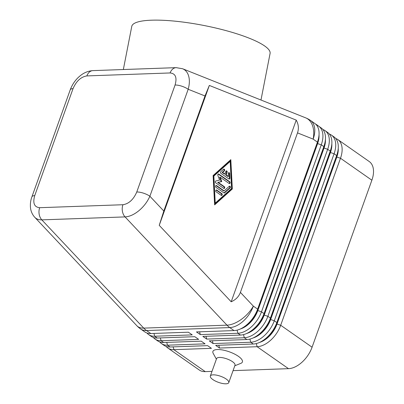 <?xml version="1.0" encoding="UTF-8"?>
<svg xmlns="http://www.w3.org/2000/svg" width="404" height="404" viewBox="0 0 404 404"><rect width="100%" height="100%" fill="white"/><g stroke="black" fill="none" stroke-linecap="round" stroke-linejoin="round"><path stroke-width="0.61" d="M163.812 211.029L205.005 95.975L209.333 85.436L296.233 120.109C298.561 124.351 298.99 128.613 297.511 132.886L240.405 292.39C238.83 296.632 235.759 299.758 231.189 301.773L159.237 225.346L163.812 211.029L149.884 196.238A9.787 3.227 -160.3 0 0 143.39 193.137A9.787 3.227 -160.3 0 0 136.764 191.996C133.507 199.536 128.891 203.783 122.927 204.732A9.787 7.12 88 0 0 122.412 211.292A9.787 7.12 88 0 0 125.058 216.903C129.517 216.655 134.163 214.559 139.001 210.61C143.794 206.545 147.425 201.753 149.884 196.238L188.188 89.264C189.84 83.29 189.744 78.204 187.911 74.018C186.704 71.457 184.926 69.695 182.573 68.736L305.737 117.877A23.488 15.352 -68.2 0 1 311.545 123.351A23.488 15.352 -68.2 0 1 313.14 139.122L317.433 142.122L257.636 309.136A23.488 14.135 125 0 1 247.632 324.064A23.488 14.135 125 0 1 241.4 328.467A23.488 14.135 125 0 1 234.047 330.583L196.455 331.921L200.298 334.608L237.89 333.27A23.488 14.135 -55 0 0 251.475 326.75A23.488 14.135 -55 0 0 261.479 311.822L321.276 144.809A23.488 14.135 -55 0 0 321.842 130.219A23.488 14.135 -55 0 0 318.625 126.134A23.488 14.135 -55 0 0 316.519 125.058M92.935 70.619C88.425 70.932 84.34 72.523 80.684 75.397C75.987 79.038 72.498 83.855 70.22 89.845A9.787 3.227 19.7 0 1 70.225 89.834A9.787 3.227 19.7 0 1 73.033 88.653C76.295 81.113 80.906 76.866 86.87 75.917L170.114 72.952C175.543 73.498 177.194 77.523 175.068 85.022A9.787 3.227 19.7 0 1 181.694 86.163A9.787 3.227 19.7 0 1 188.188 89.264L205.005 95.975M318.625 126.134L321.19 127.927A23.488 14.135 125 0 1 324.402 132.007A23.488 14.135 125 0 1 325.306 140.627A23.488 14.135 125 0 1 323.836 146.602L264.039 313.615A23.488 14.135 125 0 1 254.035 328.543A23.488 14.135 125 0 1 247.809 332.946A23.488 14.135 125 0 1 240.451 335.062L202.858 336.401L206.707 339.087L244.299 337.749A23.488 14.135 -55 0 0 257.878 331.229A23.488 14.135 -55 0 0 267.882 316.302L327.679 149.293A23.488 14.135 -55 0 0 328.245 134.699A23.488 14.135 -55 0 0 325.033 130.613L327.594 132.406A23.488 14.135 125 0 1 330.81 136.491A23.488 14.135 125 0 1 331.709 145.107A23.488 14.135 125 0 1 330.245 151.081L270.443 318.094A23.488 14.135 125 0 1 260.439 333.022A23.488 14.135 125 0 1 254.212 337.426A23.488 14.135 125 0 1 246.859 339.542L209.267 340.88L213.11 343.567L250.702 342.233A23.488 14.135 -55 0 0 264.282 335.714A23.488 14.135 -55 0 0 274.286 320.781L334.088 153.773A23.488 14.135 -55 0 0 334.653 139.178A23.488 14.135 -55 0 0 331.437 135.098L334.002 136.885A23.488 14.135 125 0 1 337.214 140.971A23.488 14.135 125 0 1 338.118 149.586A23.488 14.135 125 0 1 336.648 155.565L276.851 322.574A23.488 14.135 125 0 1 266.847 337.502A23.488 14.135 125 0 1 260.615 341.905A23.488 14.135 125 0 1 253.263 344.021L215.67 345.359L219.513 348.051L257.106 346.713A23.488 14.135 -55 0 0 270.69 340.193A23.488 14.135 -55 0 0 280.694 325.26L340.491 158.252A23.488 14.135 -55 0 0 341.057 143.657A23.488 14.135 -55 0 0 337.845 139.577A23.488 14.135 -55 0 0 335.734 138.496M260.615 341.905L262.423 340.971A20.75 12.489 -55 0 0 267.928 337.082A20.75 12.489 -55 0 0 276.765 323.897L336.562 156.883A20.75 12.489 -55 0 0 337.86 151.606L338.118 149.586M256.323 343.572L257.106 346.713L288.491 368.665A23.488 14.135 -55 0 0 302.076 362.141A23.488 14.135 -55 0 0 312.08 347.213L280.694 325.26L277.018 324.074A20.75 12.489 125 0 1 268.18 337.264A20.75 12.489 125 0 1 259.469 342.461M338.244 148.319A20.75 12.489 125 0 1 336.82 157.065L340.491 158.252L371.877 180.204A23.488 14.135 -55 0 0 372.443 165.61A23.488 14.135 -55 0 0 369.231 161.529L337.845 139.577M297.511 132.886L313.14 139.122A23.488 14.135 125 0 0 313.706 124.528A23.488 14.135 125 0 0 310.494 120.448L314.782 123.447A23.488 14.135 125 0 1 317.999 127.528A23.488 14.135 125 0 1 318.902 136.148A23.488 14.135 125 0 1 317.433 142.122L317.347 143.445A20.75 12.489 -55 0 0 318.645 138.168L318.902 136.148M254.212 337.426L256.02 336.492A20.75 12.489 -55 0 0 261.519 332.603A20.75 12.489 -55 0 0 270.357 319.418L330.159 152.404A20.75 12.489 -55 0 0 331.452 147.127L331.709 145.107M331.841 143.834A20.75 12.489 125 0 1 330.411 152.586L270.614 319.594A20.75 12.489 125 0 1 261.777 332.78A20.75 12.489 125 0 1 253.061 337.981M247.809 332.946L249.616 332.012A20.75 12.489 -55 0 0 255.116 328.124A20.75 12.489 -55 0 0 263.953 314.933L323.75 147.925A20.75 12.489 -55 0 0 325.048 142.647L325.306 140.627M325.432 139.355A20.75 12.489 125 0 1 324.008 148.101L264.211 315.115A20.75 12.489 125 0 1 255.373 328.3A20.75 12.489 125 0 1 246.657 333.502M241.4 328.467L243.208 327.533A20.75 12.489 -55 0 0 248.713 323.644A20.75 12.489 -55 0 0 257.55 310.454L317.347 143.445L317.605 143.622L257.803 310.636A20.75 12.489 125 0 1 248.965 323.821A20.75 12.489 125 0 1 240.249 329.023M319.029 134.875A20.75 12.489 125 0 1 317.605 143.622L321.276 144.809L323.836 146.602L323.75 147.925L327.679 149.293L330.245 151.081L330.159 152.404L334.088 153.773L336.648 155.565L336.82 157.065L277.018 324.074L276.851 322.574L274.286 320.781L270.357 319.418L270.443 318.094L267.882 316.302L264.211 315.115L264.039 313.615L261.479 311.822L257.55 310.454L257.636 309.136L253.343 306.131L240.405 292.39M166.145 346.435A23.488 14.135 -55 0 0 167.877 348.046A23.488 14.135 -55 0 0 173.866 349.672L211.459 348.334L207.616 345.647L170.023 346.986A23.488 14.135 125 0 1 164.034 345.359L161.474 343.567A23.488 14.135 -55 0 0 167.463 345.193L205.055 343.854L201.212 341.168L163.62 342.506A23.488 14.135 125 0 1 157.631 340.875L155.07 339.087A23.488 14.135 -55 0 0 161.055 340.713L198.647 339.375L194.804 336.689L157.212 338.027A23.488 14.135 125 0 1 151.227 336.396L148.662 334.608A23.488 14.135 -55 0 0 154.651 336.234L192.243 334.896L188.4 332.209L150.808 333.547A23.488 14.135 125 0 1 144.819 331.916L140.531 328.917A23.488 14.135 125 0 0 146.516 330.543L229.755 327.583L234.047 330.583M210.343 376.023L216.574 358.626A9.787 3.227 19.7 0 1 219.382 357.444A9.787 3.227 19.7 0 1 229.932 360.181A9.787 3.227 19.7 0 1 235.002 365.221L228.775 382.618A9.787 3.227 19.7 0 1 225.962 383.8A9.787 3.227 19.7 0 1 215.413 381.063A9.787 3.227 19.7 0 1 210.343 376.023A9.787 3.227 19.7 0 1 213.155 374.841A9.787 3.227 19.7 0 1 223.705 377.578A9.787 3.227 19.7 0 1 228.775 382.618M216.377 359.171L213.236 353.46A15.66 5.166 19.7 0 1 217.408 349.536A15.66 5.166 19.7 0 1 236.542 355.136A15.66 5.166 19.7 0 1 240.86 363.348L234.805 365.772M260.984 100.02L270.089 53.424A70.468 14.731 -168.9 0 0 228.321 31.249A70.468 14.731 -168.9 0 0 151.379 20.2A70.468 14.731 -168.9 0 0 131.765 26.401L123.341 69.533M315.559 124.058A9.787 3.227 19.7 0 1 318.246 125.881M146.93 332.997A23.488 14.135 -55 0 0 148.662 334.608M153.333 337.476A23.488 14.135 -55 0 0 155.07 339.087M159.737 341.956A23.488 14.135 -55 0 0 161.474 343.567M288.491 368.665L233.063 370.635M212.004 371.382L205.252 371.624L173.866 349.672L173.17 346.874M167.877 348.046L199.263 369.998A23.488 14.135 -55 0 0 205.252 371.624M199.601 331.81L200.298 334.608M206.005 336.29L206.707 339.087M325.033 130.613A23.488 14.135 -55 0 0 322.922 129.538M212.408 340.769L213.11 343.567M331.437 135.098A23.488 14.135 -55 0 0 329.331 134.017M218.817 345.248L219.513 348.051M371.877 180.204L312.08 347.213M226.159 174.887L228.396 176.452L228.255 173.634A0.98 0.712 -92 0 1 228.932 172.609A0.98 0.712 -92 0 1 229.674 173.538L229.906 178.053A0.98 0.712 -92 0 1 229.23 179.078A0.98 0.712 -92 0 1 228.886 178.967L220.907 173.392A0.98 0.712 -92 0 1 220.821 171.7L223.543 169.251A0.98 0.712 -92 0 1 223.912 169.099A0.98 0.712 -92 0 1 224.619 169.786A0.98 0.712 -92 0 1 224.341 170.897L222.639 172.427L224.882 173.993L225.816 171.382A0.98 0.712 -92 0 1 226.422 170.852A0.98 0.712 -92 0 1 227.093 172.281L226.159 174.887L225.624 174.907L226.558 172.296A0.98 0.712 88 0 0 226.154 170.932M228.396 176.452L227.861 176.472L225.624 174.907M228.962 179.012A0.98 0.712 88 0 0 229.371 178.073L229.139 173.558A0.98 0.712 88 0 0 228.664 172.69M224.882 173.993L224.341 174.013L222.104 172.447L223.806 170.917A0.98 0.712 88 0 0 224.114 169.993A0.98 0.712 88 0 0 223.644 169.18M222.639 172.427L222.104 172.447M216.13 191.804A0.98 0.712 -92 0 1 215.746 190.713A0.98 0.712 -92 0 1 216.408 189.956A0.98 0.712 -92 0 1 216.756 190.062L221.826 193.612A0.98 0.712 -92 0 1 222.215 194.698A0.98 0.712 -92 0 1 221.549 195.46A0.98 0.712 -92 0 1 221.205 195.349L216.13 191.804M221.281 195.395A0.98 0.712 88 0 0 221.69 194.531A0.98 0.712 88 0 0 221.291 193.632L216.216 190.082A0.98 0.712 88 0 0 216.14 190.037M230.194 161.393L213.852 176.068L213.317 176.088L214.706 203.167L215.241 203.146L231.583 188.471L230.194 161.393L229.654 161.413L213.317 176.088M213.852 176.068L215.241 203.146M232.32 188.986L214.62 204.889L213.115 175.553L230.815 159.651L232.32 188.986L231.785 189.006L230.3 160.115M214.595 204.444L231.785 189.006M224.154 190.89L229.26 186.3A0.98 0.712 -92 0 1 229.624 186.148A0.98 0.712 -92 0 1 230.336 186.835A0.98 0.712 -92 0 1 230.058 187.946L224.614 192.839A0.98 0.712 -92 0 1 224.245 192.996A0.98 0.712 -92 0 1 223.902 192.885L215.928 187.31A0.98 0.712 -92 0 1 215.539 186.219A0.98 0.712 -92 0 1 216.201 185.461A0.98 0.712 -92 0 1 216.549 185.567L224.154 190.89L223.619 190.905L216.014 185.588A0.98 0.712 88 0 0 215.938 185.542M223.978 192.93A0.98 0.712 88 0 0 224.074 192.859L229.523 187.966A0.98 0.712 88 0 0 229.831 187.042A0.98 0.712 88 0 0 229.361 186.229M218.246 182.406L224.321 186.653A0.98 0.712 -92 0 1 224.705 187.739A0.98 0.712 -92 0 1 224.043 188.501A0.98 0.712 -92 0 1 223.695 188.39L215.696 182.795A0.98 0.712 -92 0 1 215.302 181.775A0.98 0.712 -92 0 1 215.872 180.962L219.614 180.098L217.867 175.397A0.98 0.712 -92 0 1 218.463 173.988A0.98 0.712 -92 0 1 218.811 174.099L229.74 181.744A0.98 0.712 -92 0 1 230.123 182.83A0.98 0.712 -92 0 1 229.462 183.588A0.98 0.712 -92 0 1 229.118 183.482L220.114 177.184L219.579 177.204L221.215 181.613L221.756 181.598L217.711 182.426L221.215 181.613M229.189 183.527A0.98 0.712 88 0 0 229.603 182.664A0.98 0.712 88 0 0 229.204 181.76L218.271 174.119A0.98 0.712 88 0 0 218.195 174.073M220.114 177.184L221.756 181.598M223.771 188.436A0.98 0.712 88 0 0 224.185 187.572A0.98 0.712 88 0 0 223.781 186.673L217.711 182.426M159.237 225.346L209.333 85.436M231.189 301.773L296.233 120.109M122.927 204.732L39.688 207.696C34.259 207.151 32.608 203.126 34.729 195.627A9.787 3.227 -160.3 0 0 31.921 196.809A9.787 3.227 -160.3 0 0 31.916 196.819A9.787 3.227 -160.3 0 0 31.901 196.869M34.694 217.216L34.759 217.281C36.496 219.089 38.85 219.948 41.819 219.867L125.058 216.903L226.972 325.159A23.488 17.084 88 0 0 228.326 326.462A23.488 17.084 88 0 0 229.755 327.583A23.488 14.135 125 0 0 243.339 321.064A23.488 14.135 125 0 0 253.343 306.131A23.488 12.408 -43.3 0 1 241.37 319.347A23.488 12.408 -43.3 0 1 226.972 325.159L143.733 328.119L41.819 219.867A9.787 7.12 -92 0 1 39.168 214.256A9.787 7.12 -92 0 1 39.688 207.696M150.808 333.547L146.516 330.543A23.488 17.084 -92 0 1 145.087 329.422A23.488 17.084 -92 0 1 143.733 328.119A23.488 12.408 -43.3 0 1 136.89 325.77A23.488 23.488 0 0 0 140.531 328.917M176.467 67.65A9.787 7.12 88 0 0 176.174 67.65A9.787 7.12 88 0 0 173.558 68.443A9.787 7.12 88 0 0 170.114 72.952M86.87 75.917A9.787 7.12 -92 0 1 90.319 71.402A9.787 7.12 -92 0 1 92.93 70.614L176.169 67.65L182.568 68.736M253.263 344.021L250.702 342.233L249.919 339.092M246.859 339.542L244.299 337.749L243.511 334.608M240.451 335.062L237.89 333.27L237.108 330.129M153.954 333.431L154.651 336.234L157.212 338.027M160.358 337.916L161.055 340.713L163.62 342.506M170.023 346.986L167.463 345.193L166.761 342.395M227.093 172.281L226.558 172.296M229.674 173.538L229.139 173.558M229.906 178.053L229.371 178.073M224.341 170.897L223.806 170.917M216.756 190.062L216.216 190.082M221.826 193.612L221.291 193.632M230.058 187.946L229.523 187.966M224.614 192.839L224.074 192.859M216.549 185.567L216.014 185.588M218.811 174.099L218.271 174.119M229.74 181.744L229.204 181.76M224.321 186.653L223.781 186.673M34.729 195.627L73.033 88.653M175.068 85.022L136.764 191.996M310.494 120.448A23.488 23.488 0 0 0 305.737 117.877M31.921 196.819C30.628 200.217 30.154 203.853 30.487 207.722C30.896 211.388 32.32 214.575 34.759 217.281M34.754 217.276L136.89 325.77M70.225 89.834L31.921 196.809"/></g></svg>
